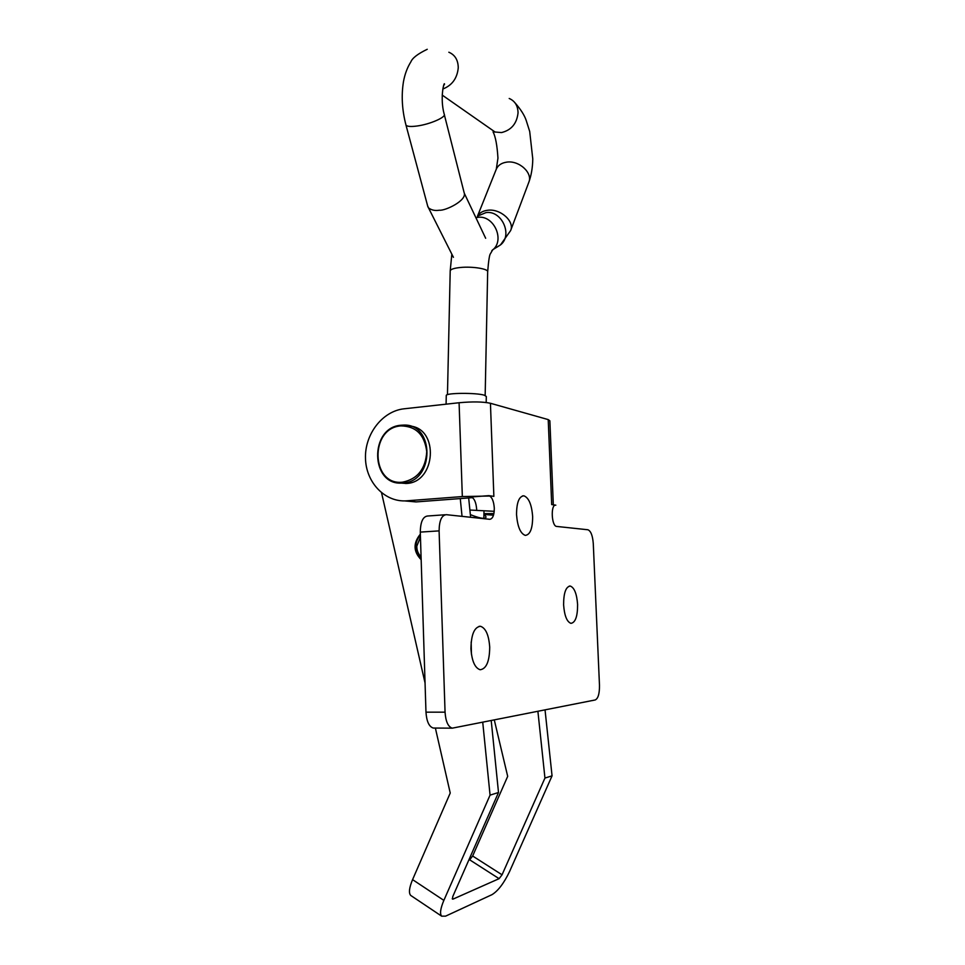 <?xml version="1.0" encoding="UTF-8"?>
<svg xmlns="http://www.w3.org/2000/svg" width="965" height="965" viewBox="0 0 965 965"><rect width="100%" height="100%" fill="white"/><g stroke="black" fill="none" stroke-linecap="round" stroke-linejoin="round"><path stroke-width="1.45" d="M563.608 604.862C563.62 592.944 565.84 586.672 570.267 586.057C574.344 587.625 576.793 593.777 577.601 604.5C577.625 616.346 575.405 622.63 570.942 623.342C566.877 621.834 564.428 615.67 563.608 604.862M471.161 642.075L471.439 654.294M470.932 648.806C471.185 634.488 474.37 626.985 480.498 626.285C485.781 628.119 488.845 635.079 489.713 647.165C489.544 661.387 486.36 668.914 480.148 669.746C474.901 667.985 471.825 661.001 470.932 648.806M516.54 514.622C516.589 502.572 519.037 496.312 523.886 495.817C528.796 497.711 531.715 504.611 532.644 516.528C532.644 528.518 530.183 534.803 525.286 535.382C520.412 533.573 517.493 526.649 516.54 514.622M489.81 496.01L462.332 496.565L459.087 402.743C472.573 401.512 483.019 401.693 490.437 403.274L548.216 419.594L551.691 504.586L555.816 505.178C550.533 503.887 551.389 526.227 556.648 526.432L587.89 529.761C590.857 530.967 592.655 535.587 593.282 543.621L599.482 685.355C599.567 693.666 598.143 698.539 595.212 699.963L452.259 728.165C448.11 726.826 445.709 721.506 445.058 712.17L439.099 530.883C439.256 520.581 441.668 515.189 446.325 514.683L489.677 519.303C492.729 518.905 494.261 515.165 494.297 508.097C493.742 500.956 491.909 496.806 488.821 495.648L471.101 496.999C474.249 498.145 476.107 502.258 476.662 509.363M488.821 495.648L493.863 496.372L490.437 403.274M434.286 728.056L433.285 728.044C429.051 726.729 426.614 721.434 425.975 712.17L420.294 532.101C420.475 521.872 422.947 516.504 427.7 515.998L445.094 514.767M472.536 497.651L416.036 501.921L404.673 500.907M459.087 402.743L404.082 408.798C382.466 411.066 364.686 434.178 365.482 458.339C365.964 482.536 385.011 502.548 406.808 500.811L462.332 496.565M548.216 419.594L549.869 420.8L553.319 504.816M468.761 860.177L469.666 859.815L499.098 878.669L453.068 899.091L452.259 898.56M537.903 711.35L544.948 778.055L552.052 775.848L509.592 871.479C503.983 883.168 498.121 890.888 492.017 894.639L445.565 916.159L441.668 916.171L410.716 895.436C408.569 893.047 409.184 887.788 412.574 879.634L450.233 793.037L435.372 728.056M421.174 559.712C413.31 551.63 413.044 543.09 420.366 534.128M482.741 722.315L490.063 795.136L443.864 900.381C440.402 908.608 439.678 913.879 441.668 916.171M460.257 498.555L462.042 516.359M425.058 682.991L381.561 492.826M491.221 720.626L498.507 792.506L452.814 896.449L452.44 899.091L453.068 899.091M468.664 497.916L470.618 517.264M490.063 795.136L498.507 792.506M499.098 878.669L502.053 874.797L472.645 856.015L469.666 859.815M472.645 856.015L507.687 776.355L494.309 720.011M544.948 778.055L502.053 874.797M545.044 709.938L552.052 775.848M410.016 426.06C439.328 428.52 435.975 482.596 406.374 483.465L399.703 483.007M421.078 556.721C418.219 554.006 416.784 550.52 416.796 546.274L420.451 536.986M421.138 558.807C417.616 555.611 415.867 551.449 415.867 546.311C416.048 541.92 417.556 538.205 420.39 535.165M470.353 514.61C478.544 517.891 483.574 519.001 485.467 517.916C486.469 517.071 485.95 515.998 483.911 514.695M484.659 514.502L493.501 515.189M494.225 511.317L469.895 510.039M483.935 513.609L493.899 513.597M486.179 402.502L486.312 396.482L484.358 395.216C476.589 392.634 445.927 392.827 446.276 395.433L446.264 395.614M427.604 205.762L428.52 207.897C431.512 210.165 435.106 210.937 439.34 210.213C445.215 211.021 467.567 200.31 464.105 192.554L444.346 114.751M439.099 530.883L420.294 532.101M445.058 712.17L425.975 712.17M406.904 500.811L416.12 501.909M412.574 879.634L443.864 900.381M400.885 425.903C369.342 427.857 370.946 486.01 402.598 482.162C417.592 479.098 425.649 468.918 426.747 451.632C424.54 434.684 415.927 426.12 400.885 425.903M401.235 425.227L403.503 425.095C435.034 423.37 434.648 481.885 402.996 482.983L402.429 483.019C370.319 486.143 369.161 427.35 401.126 425.239M450.197 271.081L450.209 270.791C450.739 269.223 454.189 268.113 460.558 267.474C472.681 266.256 488.857 268.946 487.663 271.901L485.166 395.481M475.89 217.68L477.796 217.354C493.815 214.761 505.274 240.237 492.608 249.983L491.836 250.611M478.266 215.822L485.914 212.626C501.776 210.032 513.066 235.231 500.497 244.893L497.084 247.088M477.506 216.257C479.412 212.879 482.802 210.877 487.651 210.261C500.304 208.392 514.84 221.371 510.642 230.563L528.808 182.301C531.305 175.461 532.632 167.681 532.777 158.96L529.701 131.469L526.227 120.504C524.49 115.257 520.702 109.31 514.864 102.676M489.11 127.85L495.069 132.012L501.474 132.579C511.317 130.191 516.842 123.617 518.048 112.857C517.903 105.776 514.948 100.987 509.206 98.478M442.814 89.033C452.103 85.378 457.253 78.274 458.254 67.755C458.122 60.035 454.985 54.86 448.846 52.231M443.743 85.427L444.563 84.112C444.214 80.855 439.702 97.875 444.177 114.087C446.735 116.958 430.149 124.292 417.085 126.005C410.8 126.837 407.109 126.548 405.988 125.124L427.917 206.932M477.434 216.305L496.239 169.309C497.952 165.317 501.426 162.94 506.673 162.144C519.037 160.118 533.03 172.988 528.808 182.301M570.267 586.057L569.29 586.093M480.498 626.285L479.074 626.333M523.886 495.817L522.499 495.926M452.259 728.165L433.285 728.044M406.808 500.811L416.036 501.921M401.138 425.227C369.052 427.157 370.222 486.215 402.429 483.019L405.807 483.501M401.223 425.215L403.503 425.095M447.458 394.673L450.209 270.791L451.837 254.157M487.663 271.901C488.555 260.707 489.472 254.651 490.437 253.723L492.753 249.718L500.497 244.893L510.642 230.563M483.996 510.787L483.839 518.398M496.3 169.189L497.952 158.115C497.156 145.365 495.528 136.608 493.055 131.867L495.069 132.012L442.187 95.077M464.358 193.386L485.66 238.271M428.52 207.897L453.429 257.317M427.242 49.287C417.821 53.835 412.369 58.033 410.873 61.857C407.314 67.514 404.842 74.124 403.467 81.687C401.211 95.619 402.055 110.094 405.988 125.124M446.276 395.433L446.083 404.178"/></g></svg>

